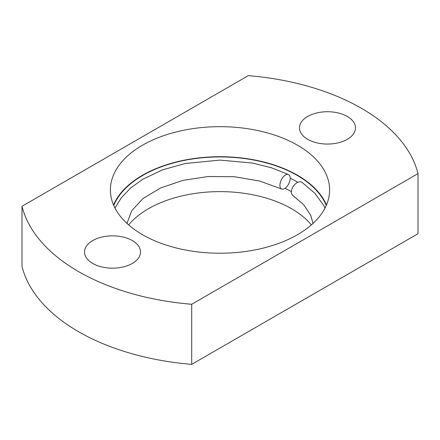 <?xml version="1.0" encoding="UTF-8"?>
<svg xmlns="http://www.w3.org/2000/svg" width="440" height="440" viewBox="0 0 440 440"><rect width="100%" height="100%" fill="white"/><g stroke="black" fill="none" stroke-linecap="round" stroke-linejoin="round"><path stroke-width="0.66" d="M325.023 208.06L323.68 205.387L314.688 193.083L302.06 182.386A8.003 5.005 124.5 0 0 295.317 183.953A8.003 5.005 124.5 0 0 291.401 191.945A8.003 5.005 124.5 0 0 292.991 195.564L304.029 205.134L310.728 215.276L313.016 223.421M285.054 188.304A8.003 4.197 115.8 0 0 290.197 178.233A8.003 4.197 115.8 0 0 288.541 174.57A8.003 4.197 115.8 0 0 282.992 177.21A8.003 4.197 115.8 0 0 279.912 185.312A8.003 4.197 115.8 0 0 281.567 188.975A8.003 4.197 115.8 0 0 285.054 188.304A101.206 58.432 180 0 1 291.407 191.659M113.74 205.464A109.208 63.052 180 0 1 190.201 159.34A109.208 63.052 180 0 1 297.22 175.417A109.208 63.052 180 0 1 326.26 205.464M297.5 145.206A109.604 63.278 0 0 0 178.057 131.489A109.604 63.278 0 0 0 110.396 189.954A109.604 63.278 0 0 0 142.5 234.696A109.604 63.278 0 0 0 261.943 248.413A109.604 63.278 0 0 0 329.604 189.954A109.604 63.278 0 0 0 297.5 145.206M326.469 204.974A109.604 63.278 0 0 0 297.5 175.252A109.604 63.278 0 0 0 190.465 159.06A109.604 63.278 0 0 0 113.531 204.974M132.314 240.576A28 16.165 0 0 0 101.8 237.072A28 16.165 0 0 0 84.513 252.01A28 16.165 0 0 0 92.714 263.439A28 16.165 0 0 0 123.228 266.943A28 16.165 0 0 0 140.514 252.01A28 16.165 0 0 0 132.314 240.576M347.286 116.463A28 16.165 0 0 0 316.773 112.959A28 16.165 0 0 0 299.486 127.897A28 16.165 0 0 0 307.687 139.326A28 16.165 0 0 0 338.201 142.83A28 16.165 0 0 0 355.487 127.897A28 16.165 0 0 0 347.286 116.463M361.427 108.301A200.007 115.472 0 0 0 248.287 75.636L22 206.283A200.007 115.472 0 0 0 191.714 304.266L418 173.619A200.007 115.472 0 0 0 361.427 108.301M311.361 224.912A101.206 58.432 0 0 0 291.561 208.731A101.206 58.432 0 0 0 128.639 224.912M22 206.283L22 266.382A200.007 115.472 0 0 0 191.714 364.364L418 233.717L418 173.619M191.714 304.266L191.714 364.364M290.197 178.233A109.208 63.052 180 0 1 297.22 181.951A109.208 63.052 180 0 1 297.831 182.303M288.541 174.57L271.43 167.783L252.522 163.059L220.028 160.1L185.157 163.504L162.388 169.917L142.637 179.35L130.774 187.886L121.374 197.67L114.978 208.06M126.984 223.421L131.643 210.854L142.951 198.572L160.501 188.001L182.875 180.395L208.214 176.517L234.487 176.732L259.611 181.016L281.567 188.975"/></g></svg>

